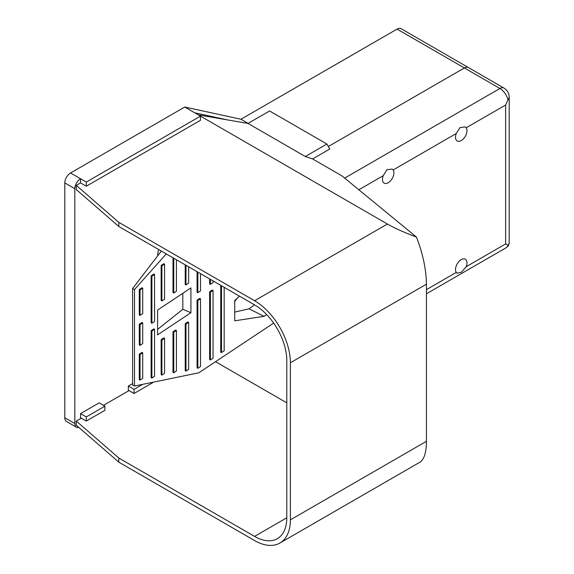 <?xml version="1.0" encoding="UTF-8"?>
<svg xmlns="http://www.w3.org/2000/svg" width="574" height="574" viewBox="0 0 574 574"><rect width="100%" height="100%" fill="white"/><g stroke="black" fill="none" stroke-linecap="round" stroke-linejoin="round"><path stroke-width="0.86" d="M158.567 249.439A36.456 21.051 120 0 0 157.62 255.925M142.689 384.35L134.051 389.337L134.051 393.477L152.67 382.722L152.67 382.298M134.051 389.337L128.318 386.029L128.318 390.169L134.051 393.477M132.594 383.568L128.318 386.029M86.287 421.051L104.906 410.302L104.906 406.17L86.287 416.918L86.287 421.051L80.554 417.743L80.554 413.61L86.287 416.918M104.906 406.17L99.173 402.862L80.554 413.61M86.287 186.213L200.505 120.267L200.505 116.127L86.287 182.073L86.287 186.213L80.554 182.905L76.256 185.38L118.789 222.339L118.789 226.479L76.256 189.52L76.256 185.38M86.287 182.073L80.554 178.765L80.554 182.905M118.789 226.479L254.569 304.866A45.576 26.311 -120 0 1 286.799 360.687L286.799 517.798L254.569 536.403L118.789 458.009L76.256 421.051L76.256 425.183L118.789 462.142L254.569 540.536A50.634 29.238 -120 0 0 279.89 543.047L419.888 462.214C424.157 459.494 426.339 452.52 426.439 441.306L426.439 284.195C426.209 269.357 422.88 253.651 416.459 237.069C404.369 232.549 394.69 228.208 387.407 224.039L184.749 107.037L70.53 172.982A8.101 4.678 120 0 0 64.797 182.905L64.797 417.743A8.101 4.678 120 0 0 66.476 421.452L76.507 427.243A8.101 4.678 120 0 0 78.925 427.508M508.012 99.768A12.154 7.017 0 0 0 509.203 96.741L509.203 242.278A12.154 7.017 180 0 1 508.012 245.299L505.644 243.928L505.644 105.013L508.012 99.768A12.154 7.017 -120 0 0 499.911 88.475A8.101 4.678 120 0 1 503.965 88.073L468.441 67.567A8.101 4.678 120 0 0 464.395 67.962A8.101 4.678 -60 0 1 468.441 67.567L401.126 28.7A8.101 4.678 120 0 0 397.079 29.102L240.965 119.234L184.749 107.037M70.53 172.982L80.554 178.765A8.101 4.678 120 0 0 74.828 188.688L74.828 423.533A8.101 4.678 120 0 0 76.507 427.243M227.089 119.837L194.773 112.827M248.126 123.367L240.965 119.234M344.658 178.105L499.911 88.475L464.395 67.962L328.335 146.513L464.395 67.962L397.079 29.102M383.238 175.68A8.101 4.678 120 0 0 384.149 183.142A8.101 4.678 120 0 0 390.392 180.968A8.101 4.678 120 0 0 393.929 172.817A8.101 4.678 120 0 0 393.161 169.954L392.164 169.057L386.969 169.725L383.238 175.68L358.843 189.764M305.296 156.508L248.011 123.432L269.608 110.961L326.9 144.038L305.296 156.508L312.6 158.941L329.785 149.018L326.9 144.038M286.799 402.84L215.53 361.699M129.035 390.578L103.471 405.337M81.271 418.159L76.256 421.051M505.644 243.928L466.203 266.702L461.518 272.112L457.105 273.224L456.28 272.428L426.439 289.655M456.28 133.505L460.018 127.55L465.213 126.89L466.203 127.78A8.101 4.678 120 0 1 466.971 130.642A8.101 4.678 120 0 1 463.433 138.8A8.101 4.678 120 0 1 457.191 140.967A8.101 4.678 120 0 1 456.28 133.505L393.161 169.954M237.198 298.229L234.737 301.493M248.011 123.432L198.353 114.893M416.459 237.069L341.939 175.874L312.6 158.941M279.89 543.047A50.634 29.238 -120 0 0 290.379 519.865L290.379 362.754A50.634 29.238 -120 0 0 254.569 300.733L118.789 222.339M118.789 462.142L118.789 458.009M254.569 536.403A45.576 26.311 -120 0 0 277.357 538.656A45.576 26.311 -120 0 0 286.799 517.798M466.203 266.702A8.101 4.678 120 0 0 466.971 262.949A8.101 4.678 120 0 0 465.292 259.24A8.101 4.678 120 0 0 457.751 263.021A8.101 4.678 120 0 0 456.28 272.428M234.737 312.077L249.08 308.834L254.504 304.83M166.259 253.88L134.503 289.533L134.503 386.037L132.594 385.075L132.594 288.571L161.359 251.053M157.585 329.368L182.819 309.307L182.819 293.285M134.503 386.037L198.805 372.806L273.647 323.097M266.666 314.574L264.026 316.331L234.737 320.816L234.737 300.589L239.408 296.112M157.585 310.053L190.927 287.904L190.927 312.708L157.585 334.857L157.585 310.053M220.746 285.343L220.746 352.178L221.507 352.565L224.169 350.8L224.169 287.316M213.054 290.422L212.294 290.035L209.639 291.8L209.639 359.561L210.4 359.941L213.054 358.176L213.054 290.422L210.4 292.188L210.4 359.941M209.639 278.928L209.639 283.965L210.4 284.345L213.054 282.58L213.054 280.901M200.498 298.76L199.738 298.38L197.076 300.145L197.076 367.898L197.843 368.286L200.498 366.521L200.498 298.76L197.843 300.525L197.843 368.286M197.076 271.674L197.076 292.302L197.843 292.69L200.498 290.925L200.498 273.654M188.645 322.294L187.885 321.914L185.223 323.679L185.223 370.696L185.99 371.077L188.645 369.312L188.645 322.294L185.99 324.059L185.99 371.077M185.223 264.829L185.223 284.517L185.99 284.898L188.645 283.133L188.645 266.81M176.419 330.416L175.658 330.028L173.004 331.794L173.004 372.361L173.764 372.748L176.419 370.983L176.419 330.416L173.764 332.181L173.764 372.748M173.004 257.776L173.004 292.632L173.764 293.02L176.419 291.255L176.419 259.749M164.566 338.287L163.805 337.907L161.143 339.672L161.143 374.693L161.911 375.08L164.566 373.315L164.566 338.287L161.911 340.052L161.911 375.08M164.566 264.097L163.805 263.71L161.143 265.475L161.143 300.503L161.911 300.891L164.566 299.126L164.566 264.097L161.911 265.862L161.911 300.891M154.564 329.254L153.796 328.873L151.141 330.638L151.141 377.656L151.902 378.036L154.564 376.271L154.564 329.254L151.902 331.019L151.902 378.036M154.564 274.429L153.796 274.049L151.141 275.814L151.141 322.832L151.902 323.212L154.564 321.447L154.564 274.429L151.902 276.194L151.902 323.212M142.711 352.802L141.943 352.422L139.288 354.187L139.288 379.687L140.049 380.074L142.711 378.309L142.711 352.802L140.049 354.567L140.049 380.074M142.711 322.853L141.943 322.473L139.288 324.238L139.288 344.974L140.049 345.361L142.711 343.596L142.711 322.853L140.049 324.619L140.049 345.361M139.288 289.526L139.288 315.026L140.049 315.406L142.711 313.641L142.711 288.141L140.049 289.906L139.288 289.526L141.943 287.761L142.711 288.141M134.503 289.533L132.594 288.571M264.026 316.331L249.08 308.834M182.819 309.307L190.927 312.708M140.049 289.906L140.049 315.406M140.049 324.619L139.288 324.238M140.049 354.567L139.288 354.187M151.902 276.194L151.141 275.814M151.902 331.019L151.141 330.638M161.911 265.862L161.143 265.475M161.911 340.052L161.143 339.672M173.764 258.214L173.764 293.02M173.764 332.181L173.004 331.794M185.99 265.274L185.99 284.898M185.99 324.059L185.223 323.679M197.843 272.119L197.843 292.69M197.843 300.525L197.076 300.145M210.4 279.366L210.4 284.345M210.4 292.188L209.639 291.8M221.507 285.78L221.507 352.565M74.828 423.533L64.797 417.743M74.828 188.688L64.797 182.905M509.203 242.278C508.349 246.526 509.246 244.983 505.988 247.839A12.154 7.017 -120 0 0 508.012 245.299M505.644 105.013L466.203 127.78M387.407 224.039L254.569 300.733M426.439 284.195L290.379 362.754M426.439 441.306L290.379 519.865M503.965 88.073C507.265 90.111 509.016 93.002 509.203 96.741M426.439 293.766L505.988 247.839"/></g></svg>
